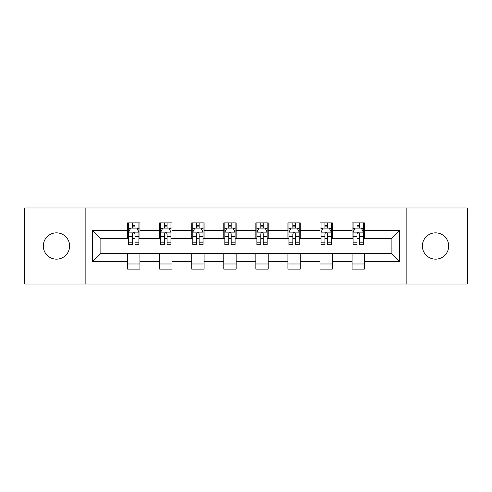 <?xml version="1.0" encoding="UTF-8"?>
<svg xmlns="http://www.w3.org/2000/svg" width="492" height="492" viewBox="0 0 492 492"><rect width="100%" height="100%" fill="white"/><g stroke="black" fill="none" stroke-linecap="round" stroke-linejoin="round"><path stroke-width="0.74" d="M435.537 232.845A13.155 13.155 0 0 0 422.382 246A13.155 13.155 0 0 0 435.537 259.155A13.155 13.155 0 0 0 448.692 246A13.155 13.155 0 0 0 435.537 232.845M56.463 232.845A13.155 13.155 0 0 0 43.308 246A13.155 13.155 0 0 0 56.463 259.155A13.155 13.155 0 0 0 69.618 246A13.155 13.155 0 0 0 56.463 232.845M406.14 284.032L467.4 284.032L467.4 207.968L406.14 207.968L406.14 284.032L85.86 284.032L85.86 207.968L24.6 207.968L24.6 284.032L85.86 284.032M406.14 207.968L85.86 207.968M364.406 230.379L364.406 222.876L352.075 222.876L352.075 230.379L332.34 230.379L332.34 222.876L320.003 222.876L320.003 230.379L300.274 230.379L300.274 222.876L287.937 222.876L287.937 230.379L268.202 230.379L268.202 222.876L255.865 222.876L255.865 230.379L236.135 230.379L236.135 222.876L223.798 222.876L223.798 230.379L204.063 230.379L204.063 222.876L191.726 222.876L191.726 230.379L171.997 230.379L171.997 222.876L159.66 222.876L159.66 230.379L139.925 230.379L139.925 222.876L127.594 222.876L127.594 230.379L92.644 230.379L92.644 261.621L100.866 253.398L127.594 253.398L127.594 269.124L139.925 269.124L139.925 253.398L159.66 253.398L159.66 269.124L171.997 269.124L171.997 253.398L191.726 253.398L191.726 269.124L204.063 269.124L204.063 253.398L223.798 253.398L223.798 269.124L236.135 269.124L236.135 253.398L255.865 253.398L255.865 269.124L268.202 269.124L268.202 253.398L287.937 253.398L287.937 269.124L300.274 269.124L300.274 253.398L320.003 253.398L320.003 269.124L332.34 269.124L332.34 253.398L352.075 253.398L352.075 269.124L364.406 269.124L364.406 253.398L391.134 253.398L391.134 238.602L364.406 238.602L364.406 230.379L399.356 230.379L399.356 261.621L364.406 261.621M352.075 261.621L332.34 261.621M320.003 261.621L300.274 261.621M287.937 261.621L268.202 261.621M255.865 261.621L236.135 261.621M223.798 261.621L204.063 261.621M191.726 261.621L171.997 261.621M159.66 261.621L139.925 261.621M127.594 261.621L92.644 261.621M352.075 230.379L352.075 238.602L332.34 238.602L332.34 230.379M320.003 230.379L320.003 238.602L300.274 238.602L300.274 230.379M287.937 230.379L287.937 238.602L268.202 238.602L268.202 230.379M255.865 230.379L255.865 238.602L236.135 238.602L236.135 230.379M223.798 230.379L223.798 238.602L204.063 238.602L204.063 230.379M191.726 230.379L191.726 238.602L171.997 238.602L171.997 230.379M159.66 230.379L159.66 238.602L139.925 238.602L139.925 230.379M127.594 230.379L127.594 238.602L100.866 238.602L92.644 230.379M100.866 238.602L100.866 253.398M399.356 261.621L391.134 253.398M391.134 238.602L399.356 230.379M127.594 228.011L128.621 228.011M132.526 228.011L134.993 228.011M138.898 228.011L139.925 228.011M127.594 238.392L128.621 238.392M132.526 238.392L134.993 238.392M138.898 238.392L139.925 238.392M127.594 253.608L139.925 253.608M127.594 263.989L139.925 263.989M159.66 253.608L171.997 253.608M159.66 263.989L171.997 263.989M159.66 228.011L160.687 228.011M164.592 228.011L167.059 228.011M170.964 228.011L171.997 228.011M159.66 238.392L160.687 238.392M164.592 238.392L167.059 238.392M170.964 238.392L171.997 238.392M191.726 253.608L204.063 253.608M191.726 263.989L204.063 263.989M191.726 228.011L192.759 228.011M196.665 228.011L199.131 228.011M203.036 228.011L204.063 228.011M191.726 238.392L192.759 238.392M196.665 238.392L199.131 238.392M203.036 238.392L204.063 238.392M223.798 253.608L236.135 253.608M223.798 263.989L236.135 263.989M223.798 228.011L224.826 228.011M228.731 228.011L231.197 228.011M235.102 228.011L236.135 228.011M223.798 238.392L224.826 238.392M228.731 238.392L231.197 238.392M235.102 238.392L236.135 238.392M255.865 253.608L268.202 253.608M255.865 263.989L268.202 263.989M255.865 228.011L256.898 228.011M260.803 228.011L263.269 228.011M267.174 228.011L268.202 228.011M255.865 238.392L256.898 238.392M260.803 238.392L263.269 238.392M267.174 238.392L268.202 238.392M287.937 253.608L300.274 253.608M287.937 263.989L300.274 263.989M287.937 228.011L288.964 228.011M292.869 228.011L295.335 228.011M299.241 228.011L300.274 228.011M287.937 238.392L288.964 238.392M292.869 238.392L295.335 238.392M299.241 238.392L300.274 238.392M320.003 253.608L332.34 253.608M320.003 263.989L332.34 263.989M320.003 228.011L321.036 228.011M324.941 228.011L327.408 228.011M331.313 228.011L332.34 228.011M320.003 238.392L321.036 238.392M324.941 238.392L327.408 238.392M331.313 238.392L332.34 238.392M352.075 253.608L364.406 253.608M352.075 263.989L364.406 263.989M352.075 228.011L353.102 228.011M357.007 228.011L359.474 228.011M363.379 228.011L364.406 228.011M352.075 238.392L353.102 238.392M357.007 238.392L359.474 238.392M363.379 238.392L364.406 238.392M134.993 225.545L132.526 225.545M138.898 242.187L134.993 242.187L134.993 244.764L138.898 244.764L138.898 232.224L136.844 228.116L130.675 228.116L128.621 232.224L128.621 244.764L132.526 244.764L132.526 242.187L128.621 242.187M128.621 232.224L128.621 222.876M138.898 232.224L138.898 222.876M132.526 228.116L132.526 222.876M134.993 222.876L134.993 228.116M134.993 242.187L134.993 233.768C134.168 232.187 133.35 232.187 132.526 233.768L132.526 242.187M167.059 225.545L164.592 225.545M170.964 242.187L167.059 242.187L167.059 244.764L170.964 244.764L170.964 232.224L168.91 228.116L162.741 228.116L160.687 232.224L160.687 244.764L164.592 244.764L164.592 242.187L160.687 242.187M160.687 232.224L160.687 222.876M170.964 232.224L170.964 222.876M164.592 228.116L164.592 222.876M167.059 222.876L167.059 228.116M167.059 242.187L167.059 233.768C166.241 232.187 165.417 232.187 164.592 233.768L164.592 242.187M199.131 225.545L196.665 225.545M203.036 242.187L199.131 242.187L199.131 244.764L203.036 244.764L203.036 232.224L200.982 228.116L194.814 228.116L192.759 232.224L192.759 244.764L196.665 244.764L196.665 242.187L192.759 242.187M192.759 232.224L192.759 222.876M203.036 232.224L203.036 222.876M196.665 228.116L196.665 222.876M199.131 222.876L199.131 228.116M199.131 242.187L199.131 233.768C198.307 232.187 197.489 232.187 196.665 233.768L196.665 242.187M231.197 225.545L228.731 225.545M235.102 242.187L231.197 242.187L231.197 244.764L235.102 244.764L235.102 232.224L233.048 228.116L226.88 228.116L224.826 232.224L224.826 244.764L228.731 244.764L228.731 242.187L224.826 242.187M224.826 232.224L224.826 222.876M235.102 232.224L235.102 222.876M228.731 228.116L228.731 222.876M231.197 222.876L231.197 228.116M231.197 242.187L231.197 233.768C230.379 232.187 229.555 232.187 228.731 233.768L228.731 242.187M263.269 225.545L260.803 225.545M267.174 242.187L263.269 242.187L263.269 244.764L267.174 244.764L267.174 232.224L265.12 228.116L258.952 228.116L256.898 232.224L256.898 244.764L260.803 244.764L260.803 242.187L256.898 242.187M256.898 232.224L256.898 222.876M267.174 232.224L267.174 222.876M260.803 228.116L260.803 222.876M263.269 222.876L263.269 228.116M263.269 242.187L263.269 233.768C262.445 232.187 261.627 232.187 260.803 233.768L260.803 242.187M295.335 225.545L292.869 225.545M299.241 242.187L295.335 242.187L295.335 244.764L299.241 244.764L299.241 232.224L297.186 228.116L291.018 228.116L288.964 232.224L288.964 244.764L292.869 244.764L292.869 242.187L288.964 242.187M288.964 232.224L288.964 222.876M299.241 232.224L299.241 222.876M292.869 228.116L292.869 222.876M295.335 222.876L295.335 228.116M295.335 242.187L295.335 233.768C294.517 232.187 293.693 232.187 292.869 233.768L292.869 242.187M327.408 225.545L324.941 225.545M331.313 242.187L327.408 242.187L327.408 244.764L331.313 244.764L331.313 232.224L329.259 228.116L323.09 228.116L321.036 232.224L321.036 244.764L324.941 244.764L324.941 242.187L321.036 242.187M321.036 232.224L321.036 222.876M331.313 232.224L331.313 222.876M324.941 228.116L324.941 222.876M327.408 222.876L327.408 228.116M327.408 242.187L327.408 233.768C326.583 232.187 325.766 232.187 324.941 233.768L324.941 242.187M359.474 225.545L357.007 225.545M363.379 242.187L359.474 242.187L359.474 244.764L363.379 244.764L363.379 232.224L361.325 228.116L355.156 228.116L353.102 232.224L353.102 244.764L357.007 244.764L357.007 242.187L353.102 242.187M353.102 232.224L353.102 222.876M363.379 232.224L363.379 222.876M357.007 228.116L357.007 222.876M359.474 222.876L359.474 228.116M359.474 242.187L359.474 233.768C358.656 232.187 357.832 232.187 357.007 233.768L357.007 242.187M138.849 232.126L128.67 232.126M128.621 228.362L130.552 228.362M136.967 228.362L138.898 228.362M132.526 236.677L128.621 236.677M138.898 236.677L134.993 236.677M134.993 226.855L132.526 226.855M170.915 232.126L160.736 232.126M160.687 228.362L162.618 228.362M169.033 228.362L170.964 228.362M164.592 236.677L160.687 236.677M170.964 236.677L167.059 236.677M167.059 226.855L164.592 226.855M202.987 232.126L192.809 232.126M192.759 228.362L194.691 228.362M201.105 228.362L203.036 228.362M196.665 236.677L192.759 236.677M203.036 236.677L199.131 236.677M199.131 226.855L196.665 226.855M235.053 232.126L224.875 232.126M224.826 228.362L226.757 228.362M233.171 228.362L235.102 228.362M228.731 236.677L224.826 236.677M235.102 236.677L231.197 236.677M231.197 226.855L228.731 226.855M267.125 232.126L256.947 232.126M256.898 228.362L258.829 228.362M265.243 228.362L267.174 228.362M260.803 236.677L256.898 236.677M267.174 236.677L263.269 236.677M263.269 226.855L260.803 226.855M299.191 232.126L289.013 232.126M288.964 228.362L290.895 228.362M297.309 228.362L299.241 228.362M292.869 236.677L288.964 236.677M299.241 236.677L295.335 236.677M295.335 226.855L292.869 226.855M331.264 232.126L321.085 232.126M321.036 228.362L322.967 228.362M329.382 228.362L331.313 228.362M324.941 236.677L321.036 236.677M331.313 236.677L327.408 236.677M327.408 226.855L324.941 226.855M363.33 232.126L353.151 232.126M353.102 228.362L355.033 228.362M361.448 228.362L363.379 228.362M357.007 236.677L353.102 236.677M363.379 236.677L359.474 236.677M359.474 226.855L357.007 226.855"/></g></svg>
